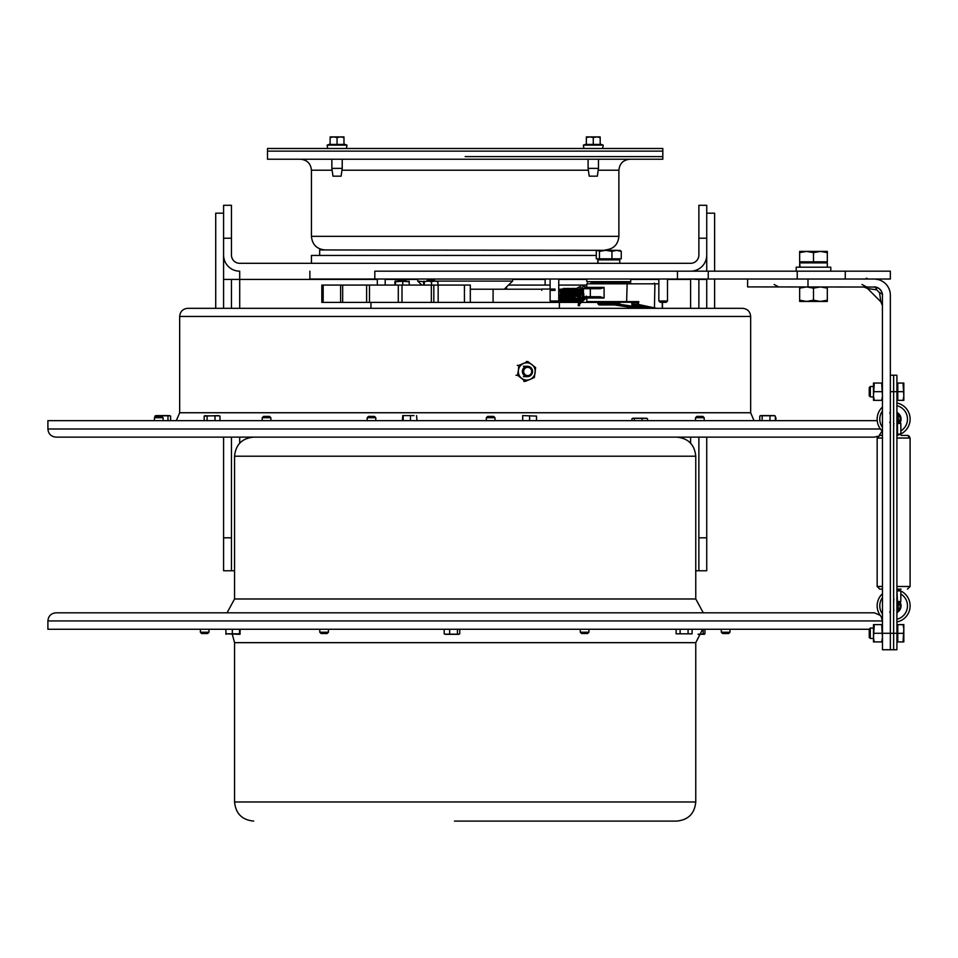 <?xml version="1.0" encoding="UTF-8"?>
<svg xmlns="http://www.w3.org/2000/svg" width="958" height="958" viewBox="0 0 958 958"><rect width="100%" height="100%" fill="white"/><g stroke="black" fill="none" stroke-linecap="round" stroke-linejoin="round"><path stroke-width="1.44" d="M223.585 537.821L223.585 570.764L231.453 570.764L231.453 537.821L223.585 537.821L223.585 437.123M223.585 238.231L231.453 238.231L231.453 205.287L223.585 205.287L223.585 255.056A16.118 16.118 0 0 0 239.704 271.174L239.704 279.425L231.453 279.425L231.453 308.32M231.453 437.123L231.453 537.821M706.741 537.821L698.873 537.821L698.873 570.764L706.741 570.764L706.741 437.123M698.873 537.821L698.873 437.123M698.873 308.32L698.873 279.425L706.741 279.425L706.741 308.32L706.741 279.029M231.453 238.231L231.453 255.056A8.263 8.263 0 0 0 239.704 263.306L690.61 263.306A8.263 8.263 0 0 0 698.873 255.056L698.873 238.231L706.741 238.231L706.741 205.287L698.873 205.287L698.873 238.231M690.61 271.174A16.118 16.118 0 0 0 706.741 255.056L706.741 238.231M698.873 205.287L706.741 205.287M231.453 570.764L234.566 570.764M231.453 279.425L223.585 279.425L223.585 308.32L223.585 255.056M695.759 570.764L706.741 570.764M698.873 279.425L690.61 279.029M545.126 279.029L545.126 285.077M385.188 285.077L385.188 279.029M377.32 279.029L377.32 285.077M215.718 308.32L215.718 213.191L223.585 213.191M706.741 213.191L714.608 213.191L714.608 271.174M714.608 308.32L714.608 279.029M706.741 271.174L706.741 255.056M618.892 258.816L618.892 259.858M311.434 263.306L311.434 255.439L596.307 255.439M845.267 279.029L845.267 271.174L374.817 271.174L374.817 279.029L677.462 279.029L677.462 271.174M797.236 279.029L797.236 271.174M677.462 279.029L708.249 279.029L708.249 271.174M708.249 279.029L747.599 279.029L747.599 286.909L875.6 287.041M309.877 279.029L309.877 271.174L309.877 279.029L374.817 279.029M882.414 294.25L882.474 649.74L890.353 649.74L890.353 295.256A16.226 16.226 0 0 0 874.127 279.029L890.353 279.029L890.353 271.174L845.267 271.174M663.164 302.309L666.169 302.309L667.486 300.992L658.841 300.992L660.158 302.309L663.164 302.309M554.442 302.309L557.436 302.309L558.754 300.992L550.12 300.992L551.437 302.309L554.442 302.309M319.673 255.439L319.673 249.942L610.653 250.337M465.157 156.609L662.816 156.609L465.157 156.609M465.157 159.232L267.51 159.232L267.51 151.125L662.816 151.125L662.816 159.232L465.157 159.232M597.888 263.306L597.828 259.858L598.139 263.306M597.828 259.858L619.766 259.858L619.766 263.306M619.694 250.337L621.263 251.343L616.605 250.337L620.377 250.541M611.946 251.343L605.707 250.337L616.605 250.337L611.946 251.343L611.946 258.816L596.307 258.816L596.307 251.343L597.553 250.337L605.707 250.337L599.457 251.343L597.888 250.337M599.457 258.816L599.457 251.343M621.263 251.343L621.263 258.816L611.946 258.816M597.804 303.626L599.121 304.943L618.449 304.943L619.766 303.626L597.804 303.626L597.804 302.309L619.766 302.309L619.766 303.626M586.823 279.029L586.823 281.664L630.747 281.664L630.747 279.029M584.093 288.047L583.434 288.705L600.151 288.705L600.127 288.047L584.26 288.047M584.979 297.375L585.661 297.375M590.32 288.047L590.32 297.375L604.019 298.034L600.151 296.717L600.127 297.375M620.317 283.161L597.253 283.161M625.921 283.161L630.867 283.161M654.302 283.161L654.913 283.819L654.446 308.32M600.151 288.705L604.103 287.616L600.127 288.047M604.103 287.616L604.103 297.818M586.488 297.375L586.823 298.034L586.547 297.375M631.645 302.273L631.969 304.393M591.002 302.273L637.489 302.273L637.86 302.932L638.77 301.614L637.489 302.273M656.685 308.32L638.77 304.536L637.777 304.536L638.16 305.183L638.77 301.614L586.823 301.614L587.482 302.273M646.494 308.32L619.167 304.225M647.189 308.32L646.506 308.033M647.357 308.32L645.105 307.53M555.017 290.37L551.533 290.37L551.533 289.065L555.017 289.065L555.017 290.37M550.167 290.37L551.533 290.37M579.267 305.746L578.189 305.554L579.482 305.71L579.71 303.878M578.608 303.602L579.482 303.997M579.279 301.483L579.937 301.231M561.089 301.59L561.089 300.273L561.089 301.59L558.754 300.74M874.127 279.029L747.599 279.029M876.558 287.268L874.127 286.909A8.347 8.347 0 0 1 882.474 295.256L882.342 293.783L882.474 295.256A5.485 2.886 180 0 0 879.54 292.705L879.54 292.693M863.685 286.909L867.565 288.514L876.678 289.843L879.54 292.705L880.869 301.818L882.043 303.566M876.678 289.843A5.485 2.886 90 0 0 874.127 286.909L878.737 288.298M881.576 291.483L879.36 288.753M878.57 279.652L875.157 279.065M807.989 286.909L807.989 279.029M890.353 649.74L893.634 649.74L893.634 391.69L893.634 649.74L896.916 649.74L896.916 375.225L893.634 375.225L893.634 391.69L890.353 391.69L890.353 649.74L882.474 649.74M820.395 301.435L799.655 301.435L799.655 300.201L806.564 301.435L813.486 300.201L820.395 301.435L827.317 300.201L827.317 301.435L820.395 301.435M827.317 286.909L827.317 288.142L820.395 286.909L813.486 288.142L806.564 286.909L799.655 288.142L799.655 286.909M799.655 300.201L799.655 288.142M813.486 300.201L813.486 288.142M827.317 300.201L827.317 288.142M896.916 434.082L900.855 434.082L900.855 423.448L897.514 422.574L896.916 421.46L897.514 423.137L896.916 421.46M896.916 411.952L897.514 413.616L896.916 411.952L898.688 413.988L898.233 414.455A6.562 6.562 0 0 1 900.113 420.143L900.771 420.251A7.221 7.221 0 0 0 898.688 413.988M897.514 413.616L898.233 414.455L898.233 420.143L896.916 420.143M897.514 434.082L897.514 423.137L898.688 423.448L898.233 420.143L900.113 420.143L899.287 422.011L899.957 422.634L900.771 420.251L899.957 422.634L899.287 422.011L900.197 422.777M896.916 603.492L897.514 601.828L896.916 603.492L898.688 601.516L897.514 601.828L896.916 590.882M900.113 602.175L898.233 602.175L900.197 602.175L899.287 602.953L899.957 602.331L900.436 603.396L900.053 602.51M897.514 611.348L896.916 613.012L898.233 610.509L898.233 604.809L900.113 604.809L899.287 602.953L899.957 602.331L900.771 604.714L900.113 604.809A6.562 6.562 0 0 1 898.233 610.509L898.688 610.976A7.221 7.221 0 0 0 900.771 604.714M896.916 613.012L898.688 610.976M896.916 604.809L898.233 604.809L898.233 602.175A1.317 1.317 0 0 0 897.514 602.39M898.233 422.777A1.317 1.317 0 0 1 897.514 422.574M900.771 601.516L900.855 590.882L897.514 590.882M896.916 391.69L893.634 391.69L893.634 375.225L890.353 375.225M897.059 612.425A7.448 7.448 0 0 0 900.197 602.307M882.474 593.697A16.466 16.466 0 0 0 882.474 617.934M896.916 621.958A16.466 16.466 0 0 0 900.855 591.014M900.58 590.882A16.466 16.466 0 0 0 897.742 589.865M900.197 422.646A7.448 7.448 0 0 0 897.059 412.539M900.855 433.95A16.466 16.466 0 0 0 896.916 403.007M882.474 407.03A16.466 16.466 0 0 0 882.474 431.268M897.742 435.1A16.466 16.466 0 0 0 900.58 434.082M879.791 589.122L882.474 589.122L879.791 589.122L877.157 586.488L882.474 586.488M901.071 589.122L896.916 589.122M907.801 435.423L901.071 435.399M882.474 435.399L879.791 435.399L877.157 438.034L882.474 438.034M903.825 637.609L903.825 641.92L903.059 641.932L903.825 628.963L903.825 637.633M903.825 641.92L897.778 641.944L897.778 624.616L903.059 624.592M870.307 638.459L870.307 628.077L869.241 629.143L869.241 637.393L870.307 638.459L873.48 638.459M903.825 624.616L903.825 628.987L903.059 624.652L903.825 624.616M897.778 624.616L896.916 624.616M897.778 624.652L903.059 624.652M897.778 633.322L903.059 633.322M870.307 396.887L870.307 386.505L869.241 387.571L869.241 395.822L870.307 396.887L873.48 396.887M903.059 400.336L903.825 396.013L903.825 400.336L897.778 400.336L897.778 383.044L903.825 383.044L903.825 396.013L903.059 383.044M897.778 391.69L903.059 391.69M873.48 387.367L873.48 383.044L874.259 383.044L873.48 396.013L873.48 387.367M873.48 400.336L873.48 396.013L874.259 400.336L873.48 400.336M882.474 400.336L881.695 400.336L882.474 396.013L881.695 383.044L882.474 383.044M881.695 400.336L874.259 400.336M881.695 391.69L874.259 391.69M881.695 383.044L874.259 383.044M873.48 628.939L873.48 624.616L874.259 624.616L873.48 637.597L873.48 628.939M873.48 641.92L873.48 637.597L874.259 641.92L873.48 641.92M882.474 641.92L881.695 641.92L882.474 637.597L881.695 624.616L882.474 624.616M881.695 641.92L874.259 641.92M881.695 633.274L874.259 633.274M881.695 624.616L874.259 624.616M796.194 271.174L796.194 267.198L830.778 267.198L830.778 271.174M799.75 267.198L799.679 262.875L800.062 267.198M799.679 262.875L827.317 262.875L827.317 267.198M806.564 251.403L799.655 252.649L799.655 251.403L820.395 251.403L813.486 252.649L806.564 251.403M827.317 251.403L827.317 252.649L820.395 251.403L827.317 251.403M813.486 252.649L813.486 261.833L827.317 261.833L827.317 252.649M813.486 261.833L799.655 261.833L799.655 252.649M666.96 437.123L662.373 437.123M538.324 437.123L529.798 437.123M253.906 437.123L253.666 437.123C242.063 438.249 235.704 444.62 234.566 456.212L695.759 456.212C694.622 444.62 688.263 438.249 676.659 437.123M209 612.809L204.461 612.809M882.426 624.616L882.426 620.94L47.9 620.94L47.9 629.274L869.241 629.274M56.498 612.809L874.295 612.809L880.186 615.335M204.533 633.537L207.67 633.537L208.988 632.22L200.354 632.22L201.671 633.537L204.533 633.537M323.972 633.537L327.121 633.537L328.438 632.22L319.792 632.22L321.11 633.537L323.972 633.537M725.505 633.537L728.655 633.537L729.972 632.22L721.326 632.22L722.643 633.537L725.505 633.537M584.464 633.537L587.613 633.537L588.931 632.22L580.285 632.22L581.602 633.537L584.464 633.537M154.442 437.123L163.088 437.123M770.244 437.123L775.884 437.123M877.229 420.646L47.9 420.646L47.9 428.992C48.379 433.926 51.085 436.632 56.031 437.123L874.295 437.123L877.779 436.333M492.041 416.383L487.67 416.383L486.353 417.7L494.987 417.7L493.669 416.383L492.041 416.383M372.854 416.383L368.471 416.383L367.154 417.7L375.799 417.7L374.482 416.383L372.854 416.383M267.917 416.383L263.534 416.383L262.217 417.7L270.863 417.7L269.545 416.383L267.917 416.383M701.232 416.383L696.849 416.383L695.532 417.7L704.178 417.7L702.861 416.383L701.232 416.383M160.142 416.383L155.759 416.383L154.442 417.7L163.088 417.7L161.77 416.383L160.142 416.383M512.602 279.029L512.602 281.089L437.758 281.089L438.081 281.7L434.788 281.089L437.806 281.101M423.975 281.089L423.652 281.7L427.903 281.089L424.286 281.7L417.724 281.089L417.724 279.029M604.917 151.125L662.816 151.125L662.816 148.49L267.51 148.49L267.51 151.125L604.917 151.125M342.234 159.232L342.234 168.38L331.863 168.38L331.863 159.232M331.863 168.38L332.989 176.164L341.108 176.164L342.234 168.38M340.509 136.91L337.048 137.521L333.588 136.91L343.97 136.91L343.97 137.521L340.509 136.91M330.127 137.521L330.127 136.91L333.588 136.91L330.127 137.521L330.127 144.43L337.048 144.43L337.048 137.521M337.048 144.43L343.97 144.43L343.97 137.521M598.463 159.232L598.463 168.38L588.092 168.38L588.092 159.232M588.092 168.38L589.218 176.164L597.325 176.164L598.463 168.38M596.738 136.91L593.277 137.521L589.817 136.91L600.187 136.91L600.187 137.521L596.738 136.91L600.187 136.91M586.356 137.521L586.356 136.91L589.817 136.91L586.356 137.521L586.356 144.43L593.277 144.43L593.277 137.521M593.277 144.43L600.187 144.43L600.187 137.521M155.436 415.784L170.081 415.784M169.291 415.592L156.226 415.592M167.973 416.095L167.973 420.646M154.909 416.095L154.909 417.233M170.608 416.095L170.608 420.646M204.641 415.844L219.514 415.844M218.508 415.592L204.174 416.095L204.174 420.646M205.647 415.592L204.174 416.095M215.011 416.095L215.011 420.646M219.981 416.095L219.981 420.646M207.108 416.095L207.108 420.646M402.731 415.592L413.976 415.592M413.712 415.592L402.767 415.592L402.348 420.646M416.598 415.616L416.946 420.646M410.491 416.095L410.491 420.646M403.186 416.095L403.186 420.646M632.496 418.383L646.973 418.383M646.351 418.227L633.13 418.227L631.945 418.73L631.945 420.646M633.13 418.227L631.945 418.73M642.1 418.73L642.1 420.646M647.524 418.73L647.524 420.646M634.316 418.73L634.316 420.646M760.317 415.748L774.818 415.748M774.16 415.592L760.963 415.592L759.766 416.095L759.766 420.646M760.963 415.592L759.766 416.095M769.957 416.095L769.957 420.646M775.357 416.095L775.357 420.646M762.161 416.095L762.161 420.646M522.685 415.592L536.516 416.095L522.685 415.592M522.685 416.095L522.685 420.646M529.594 416.095L529.594 420.646M536.516 416.095L536.516 420.646M704.417 634.232L698.023 634.316M698.059 634.256L704.956 633.813L704.956 629.274M704.07 634.316L704.956 633.813M703.184 633.813L703.184 629.274M692.095 633.825L676.132 633.813L692.095 633.825L692.107 629.274M688.095 633.813L688.095 629.274M680.108 633.813L680.108 629.274M676.132 633.813L676.132 629.274M459.181 634.172L444.74 634.172M445.326 634.316L458.583 634.316L459.732 633.813L459.732 629.274M458.583 634.316L459.732 633.813M457.433 633.813L457.433 629.274M449.661 633.813L449.661 629.274M444.189 633.813L444.189 629.274M240.219 633.813L225.777 633.813L239.895 634.316L240.219 629.274M226.088 634.316L225.777 629.274M239.56 633.813L239.56 629.274M232.339 633.813L232.339 629.274M179.673 316.439L750.653 316.439C750.174 311.506 747.468 308.799 742.534 308.32L187.792 308.32C182.858 308.799 180.152 311.506 179.673 316.439L179.673 412.742L176.308 420.646M406.384 281.089L405.114 279.808L399.103 279.808L397.833 281.089M435.136 281.089L433.866 279.808L427.855 279.808L426.585 281.089M470.318 289.208L541.366 289.208M575.423 289.029L580.105 286.538A10.981 10.179 90 0 0 581.398 285.077L558.754 285.077M550.12 285.077L508.494 285.077M470.318 285.077L470.318 302.393L470.306 285.077L321.816 285.077L321.816 302.393L579.458 302.393M433.83 302.393L433.83 285.077M586.823 285.077L581.398 285.077M573.746 289.208L558.754 289.208M581.398 302.393L597.804 302.393M503.393 289.208L506.399 289.196M506.674 286.849L506.363 289.208M399.139 281.089L409.317 281.7L406.036 281.089L395.534 281.7L395.187 281.089L399.139 281.089M395.211 281.089L394.888 281.7L395.211 281.089M409.042 281.101L409.317 285.077M394.888 285.077L394.888 281.7M395.534 285.077L395.534 281.7M402.743 285.077L402.743 281.7M427.903 281.089L434.788 281.089L431.507 281.7L427.903 281.089M437.758 281.089L438.081 285.077M423.652 285.077L423.652 281.7M424.286 285.077L424.286 281.7M431.507 285.077L431.507 281.7M527.654 366.267A5.185 5.077 90 0 0 522.385 371.453A5.185 5.077 90 0 0 527.463 376.638A5.185 5.077 90 0 0 532.528 371.56A5.185 5.077 90 0 0 527.654 366.267M527.834 367.333A4.131 4.036 -90 0 1 531.103 373.656A4.131 4.036 -90 0 1 524.11 373.381A4.131 4.036 -90 0 1 527.834 367.333M518.386 370.327A8.646 8.454 90 0 0 530.002 379.44A8.646 8.454 90 0 0 531.918 364.591A8.646 8.454 90 0 0 518.386 370.327L518.865 365.381L527.882 361.561L535.63 367.632L534.348 377.536L525.331 381.356L517.583 375.273L518.386 370.327M525.331 381.356L523.775 381.356M517.583 375.273L516.027 375.273M527.882 361.561L526.325 361.561M518.865 365.381L517.296 365.381M454.451 821.09L676.659 821.09L454.451 821.09M377.32 279.425L239.704 279.425L239.704 308.32M239.704 437.123L239.704 443.183M690.61 443.183L690.61 437.123M690.61 308.32L690.61 279.425L667.486 279.425M658.841 279.425L630.747 279.425M586.823 279.425L558.754 279.425M545.126 279.425L512.602 279.425M417.724 279.425L385.188 279.425M588.356 170.213L341.97 170.213M332.127 170.213L311.434 170.213C310.787 163.543 307.123 159.89 300.453 159.232M629.873 159.232C623.203 159.89 619.539 163.543 618.892 170.213L598.199 170.213M618.892 170.213L618.892 236.339L311.434 236.339C312.236 244.601 316.775 249.14 325.037 249.942M626.089 282.323L591.481 282.502L626.089 282.323L625.43 281.664M626.604 283.161L627.155 283.819L658.841 283.819M587.482 283.161L586.823 283.819L627.155 283.819L626.604 302.273M662.289 302.309L662.289 308.32M600.151 296.717L583.434 296.717L584.093 297.375M604.019 287.388L586.823 287.388L586.488 288.059M586.823 298.034L604.019 298.034M637.333 302.273L637.86 302.932M632.088 302.932L637.777 302.932L637.777 304.536L632.088 304.393L632.088 302.932M645.261 307.554L632.46 305.051L638.16 305.183L654.122 308.32M614.389 304.943L637.585 308.32L614.413 304.943M618.545 304.86L642.351 308.32M580.404 299.207L581.338 291.615L580.045 291.46C581.35 287.58 582.775 285.891 584.344 286.382L587.338 288.047M896.916 633.274L882.474 633.274M898.688 423.448L900.855 423.448M900.197 602.175L900.855 601.516L898.688 601.516M900.855 594.02A13.831 13.831 0 0 1 896.916 619.263M882.474 613.994A13.831 13.831 0 0 1 882.474 597.636M896.916 405.701A13.831 13.831 0 0 1 900.855 430.944M882.474 427.328A13.831 13.831 0 0 1 882.474 410.958M896.916 438.034L910.1 438.034L908.867 435.806M907.465 435.399L910.1 438.034L910.1 586.488L896.916 586.488M227.034 612.809L234.566 598.978L695.759 598.978L703.292 612.809M880.426 428.992L47.9 428.992M343.97 144.047L346.976 145.137L327.121 145.137L327.708 148.49M600.187 144.047L603.205 145.137L583.35 145.137L583.937 148.49M750.653 316.439L750.653 412.742L179.673 412.742M580.105 291.052L580.105 286.538M493.095 302.393L493.095 289.208M369.489 302.393L369.489 285.077M342.677 302.393L342.677 285.077M323.169 302.393L323.169 285.077M464.438 302.393L464.438 285.077M438.165 302.393L438.165 285.077M431.339 302.393L431.339 285.077M402.001 302.393L402.001 285.077M253.666 821.09C242.063 819.964 235.704 813.593 234.566 801.99L695.759 801.99C694.622 813.593 688.263 819.964 676.659 821.09M234.566 801.99L234.566 642.662L695.759 642.662L702.621 629.274M658.841 279.029L658.841 300.992M667.486 279.029L667.486 300.992M550.12 279.029L550.12 289.065M550.12 290.358L550.12 300.992M558.754 279.029L558.754 300.992M311.434 170.213L311.434 236.339M618.892 236.339C618.09 244.601 613.551 249.14 605.288 249.942M597.804 261.043L597.804 263.306M598.762 258.816L598.762 259.858M618.82 258.816L618.82 259.858M591.481 282.323L592.14 281.664M626.089 282.502L626.748 283.161M591.481 282.502L590.823 283.161M662.469 302.309L662.469 308.32M583.434 288.705L583.434 296.717M586.823 283.819L586.823 287.424M586.823 298.01L586.823 301.614M647.285 308.32L632.4 305.039A0.659 0.659 0 0 1 631.861 304.393L631.729 302.536M551.533 289.065L541.773 289.065L541.773 290.37L541.773 289.065L550.167 289.065M578.189 305.554L578.464 303.327M578.5 303.255L586.392 296.106M579.674 303.949L587.338 297.004M585.482 288.047L582.751 288.418L581.338 291.615M579.913 300.249L581.29 291.471L577.303 290.897L577.59 300.129L580.991 298.285L577.89 290.358L574.058 296.154L577.243 300.273L579.674 292.441L575.89 290.466L574.644 291.16M574.345 291.448L574.321 299.495L577.542 299.746L577.59 291.244L573.95 290.825L574.261 300.177L577.566 298.225L574.453 290.358L570.824 297.423L573.818 300.273L576.728 293.723L572.333 290.49L571.172 299.758L574.237 299.626L573.267 290.645L569.938 291.256L570.046 299.782L573.112 299.603L571.914 290.537L567.747 292.681L570.345 300.273L573.279 293.759L569.723 290.346L566.705 298.585L569.136 300.273L572.321 294.813L568.693 290.358L564.992 297.136L568.01 300.273L570.453 292.453L566.669 290.466L565.136 299.531L568.357 299.722L567.34 290.561L563.4 292.214L564.202 299.722L567.411 299.543L566.226 290.585L562.681 291.615L563.112 299.77L566.322 299.483L564.789 290.478L560.933 292.489L562.538 300.105L565.412 299.231L564.082 290.657L560.753 291.22L560.753 299.722L563.795 299.674L562.693 290.549L558.754 292.262M558.754 298.776L561.077 300.273M579.53 301.59C580.74 305.183 588.871 291.783 578.967 289.029L574.92 291.579M574.728 291.915L574.333 298.249L578.369 301.602C580.536 305.53 586.763 289.663 577.806 289.029L574.345 290.777M574.046 291.16L573.004 297.698L577.231 301.59M576.644 289.029C574.189 285.376 567.579 300.8 576.081 301.602C581.027 304.584 581.53 286.179 575.507 289.029C572.968 285.292 566.525 301.063 574.92 301.59C583.314 301.111 576.884 285.268 574.345 289.029C571.471 285.005 565.867 302.201 573.77 301.602C582.248 300.872 575.674 285.352 573.195 289.029C570.309 284.993 564.717 302.237 572.621 301.602M572.046 289.029C569.531 285.304 563.041 301.004 571.459 301.59C573.902 302.86 575.207 299.83 575.375 292.477L570.932 289.041C568.226 285.316 561.999 301.159 570.309 301.602C572.309 305.913 578.596 289.112 569.735 289.029C566.837 284.969 561.292 302.309 569.16 301.59M568.585 289.029C565.711 285.005 560.107 302.201 567.998 301.602C569.95 305.41 576.656 290.238 567.435 289.029C564.957 285.364 558.382 300.848 566.861 301.602C569.016 303.039 570.357 300.07 570.86 292.693L566.286 289.029C563.747 285.28 557.317 301.099 565.699 301.59M565.124 289.029C562.274 285.029 556.61 302.117 564.549 301.602C566.705 305.458 572.86 289.831 564.178 289.041M563.975 289.029L561.256 290.034L559.316 298.189L560.765 300.489M561.532 301.063L563.4 301.59C571.663 301.411 565.448 285.197 562.825 289.029L560.119 290.034L558.754 291.627M558.754 299.423L560.693 301.231M561.352 301.483L562.262 301.602M561.663 289.029L558.754 290.202M866.319 278.167L868.271 279.029M774.136 284.514L778.674 286.909M861.984 284.514L866.523 286.909M867.565 288.514L880.869 301.818L882.474 305.698M893.934 423.4L893.634 424.25M893.898 425.496L893.634 424.693M893.826 601.408L893.634 600.714M893.934 610.066L893.634 610.917M893.934 599.421L893.634 600.271M889.742 611.911L890.353 613.012M889.742 422.574L890.353 421.46M889.742 413.054L890.353 411.952M897.742 590.882L897.742 589.122M897.742 435.399L897.742 434.082M910.1 586.488L907.465 589.122L910.1 586.488M877.157 586.488L877.157 438.034L879.791 435.399M873.48 628.077L870.307 628.077M897.778 641.92L896.916 641.92M873.48 386.505L870.307 386.505M897.778 383.044L896.916 383.044M897.778 400.336L896.916 400.336M799.655 264.372L799.655 267.198M800.864 261.833L800.864 262.875M826.107 261.833L826.107 262.875M695.759 598.978L695.759 456.212M234.566 598.978L234.566 456.212M47.9 620.94C48.379 615.994 51.085 613.288 56.031 612.809M882.426 620.94L881.156 616.569M200.354 629.274L200.354 632.22M208.988 629.274L208.988 632.22M319.792 629.274L319.792 632.22M328.438 629.274L328.438 632.22M721.326 629.274L721.326 632.22M729.972 629.274L729.972 632.22M580.285 629.274L580.285 632.22M588.931 629.274L588.931 632.22M882.174 430.98L879.216 435.459M494.987 420.646L494.987 417.7M486.353 420.646L486.353 417.7M375.799 420.646L375.799 417.7M367.154 420.646L367.154 417.7M270.863 420.646L270.863 417.7M262.217 420.646L262.217 417.7M704.178 420.646L704.178 417.7M695.532 420.646L695.532 417.7M163.088 420.646L163.088 417.7M154.442 420.646L154.442 417.7M775.884 420.646L775.884 417.7M504.255 289.208L512.602 281.089M421.831 285.077L417.724 281.089M330.127 144.047L327.121 145.137M346.976 145.137L346.389 148.49L346.976 145.137M586.356 144.047L583.35 145.137M603.205 145.137L602.618 148.49L603.205 145.137M750.653 412.742L754.018 420.646M370.95 302.393L370.95 308.32M559.376 302.393L559.376 308.32M560.514 302.393L560.514 300.225M560.514 299.519L560.514 298.309M560.514 297.627L560.514 289.208M366.615 302.393L366.615 285.077M340.605 302.393L340.605 285.077M398.3 302.393L398.3 285.077M523.427 376.638L527.463 376.638M523.427 366.267L527.463 366.267M695.759 801.99L695.759 642.662M234.566 642.662L232.303 634.316"/></g></svg>
